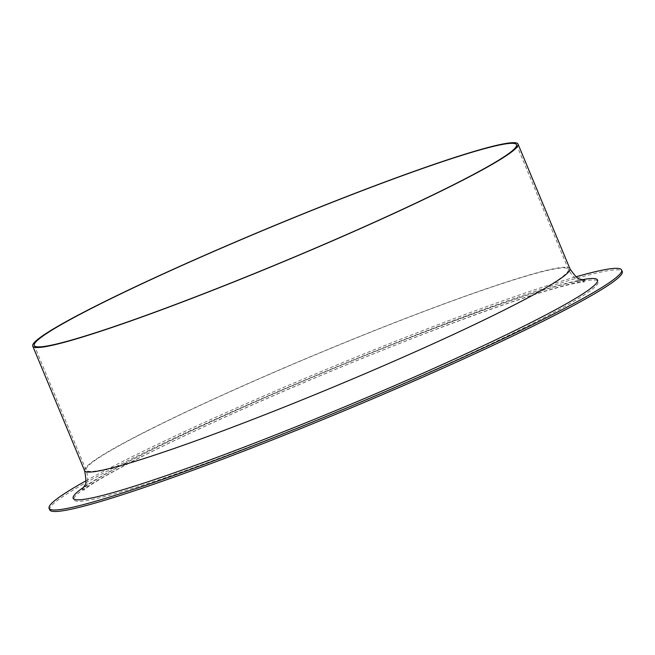 <?xml version="1.0" encoding="UTF-8"?>
<svg xmlns="http://www.w3.org/2000/svg" width="655" height="655" viewBox="0 0 655 655"><rect width="100%" height="100%" fill="white"/><g stroke="black" fill="none" stroke-linecap="round" stroke-linejoin="round"><path stroke-width="0.49" stroke-dasharray="3.27 2.46" d="M85.928 480.827A310.077 21.73 157.4 0 1 122.804 461.366A310.077 21.73 157.4 0 1 576.154 276.77M49.715 509.827A310.077 21.73 157.4 0 1 123.427 462.864A310.077 21.73 157.4 0 1 434.895 327.647A310.077 21.73 157.4 0 1 622.25 271.498M83.848 487.132A284.008 19.904 157.4 0 1 140.678 455.291A284.008 19.904 157.4 0 1 582.099 279.734M84.593 470.658A262.827 18.414 157.4 0 1 147.072 430.851A262.827 18.414 157.4 0 1 411.078 316.242A262.827 18.414 157.4 0 1 569.883 268.648M141.3 456.797A284.008 19.904 157.4 0 1 585.57 280.741A284.008 19.904 157.4 0 1 281.077 434.453A284.008 19.904 157.4 0 1 141.3 456.797M148.194 430.474A261.198 18.299 157.4 0 1 410.562 316.57A261.198 18.299 157.4 0 1 568.376 269.279A261.198 18.299 157.4 0 1 334.271 386.548A261.198 18.299 157.4 0 1 86.1 470.028A261.198 18.299 157.4 0 1 148.194 430.474M584.547 280.16L573.436 281.953C546.286 288.061 499.79 303.568 433.946 328.458C335.344 365.817 212.367 419.028 142.102 454.693C113.872 469.037 95.139 479.599 85.903 486.378L82.424 489.17M516.533 144.73L568.376 269.279C573.477 279.284 579.454 280.414 580.019 280.766L584.53 281.789L573.788 283.541C546.769 289.625 500.346 305.099 434.527 329.981C335.974 367.324 213.031 420.518 142.839 456.15C114.625 470.486 95.966 480.999 86.861 487.697L83.594 490.308L86.042 486.387C86.19 485.74 89.604 480.704 86.1 470.028L34.257 345.48"/><path stroke-width="0.98" d="M576.154 276.77A310.077 21.73 157.4 0 1 621.628 269.999A310.077 21.73 157.4 0 1 547.908 316.963A310.077 21.73 157.4 0 1 236.439 452.179A310.077 21.73 157.4 0 1 49.092 508.321A310.077 21.73 157.4 0 1 85.928 480.827M455.552 183.908A262.827 18.414 157.4 0 1 191.547 298.516A262.827 18.414 157.4 0 1 32.75 346.11A262.827 18.414 157.4 0 1 95.229 306.303A262.827 18.414 157.4 0 1 359.235 191.694A262.827 18.414 157.4 0 1 518.039 144.1A262.827 18.414 157.4 0 1 455.552 183.908M621.628 269.999L622.25 271.498A310.077 21.73 157.4 0 1 344.334 410.726A310.077 21.73 157.4 0 1 49.715 509.827L49.092 508.321M96.35 305.926A261.198 18.299 157.4 0 1 358.719 192.021A261.198 18.299 157.4 0 1 516.533 144.73A261.198 18.299 157.4 0 1 282.428 262A261.198 18.299 157.4 0 1 34.257 345.48A261.198 18.299 157.4 0 1 96.35 305.926M582.099 279.734A284.008 19.904 157.4 0 1 343.007 407.533A284.008 19.904 157.4 0 1 83.848 487.132M518.039 144.1L569.883 268.648A262.827 18.414 157.4 0 1 334.312 386.655A262.827 18.414 157.4 0 1 84.593 470.658C86.337 479.607 86.37 484.503 84.716 485.355L82.424 489.17M569.883 268.648C575.008 276.189 578.455 279.677 580.224 279.096L584.522 280.16M32.75 346.11L84.593 470.658"/></g></svg>

